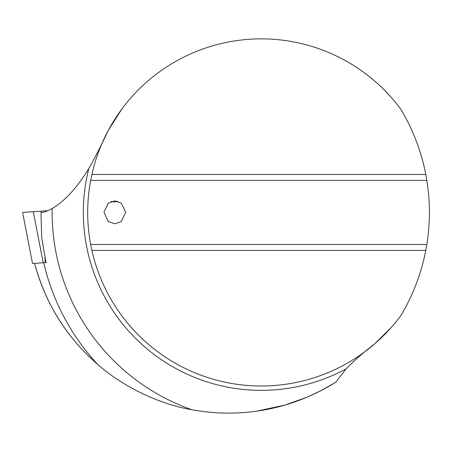 <?xml version="1.0" encoding="UTF-8"?>
<svg xmlns="http://www.w3.org/2000/svg" width="452" height="452" viewBox="0 0 452 452"><rect width="100%" height="100%" fill="white"/><g stroke="black" fill="none" stroke-linecap="round" stroke-linejoin="round"><path stroke-width="0.68" d="M32.527 263.51L22.6 212.44L32.527 263.51L45.313 262.612L44.901 257.504M22.634 212.44L47.782 210.677M425.778 174.472L91.892 174.472A173.568 173.568 0 0 1 400.924 109.395A200.688 200.688 0 0 1 425.778 174.472L426.824 180.399A200.688 200.688 0 0 1 426.824 244.481L425.778 250.408L91.892 250.408L90.671 244.481L426.824 244.481M256.572 411.184L284.929 405.094L307.004 397.229L321.287 390.5L335.802 382.172C302.812 402.653 267.115 412.975 228.712 413.128C216.412 413.139 204.089 411.998 191.75 409.693C155.963 403.704 119.729 383.974 97.937 364.668C73.156 343.017 47.98 312.287 34.595 263.363A200.688 200.688 0 0 0 76.744 343.52M45.313 262.612L46.031 262.567L41.669 237.679L40.985 212.621L41.55 212.581C44.064 212.344 47.596 210.994 52.149 208.53C64.506 201.383 76.727 188.072 88.818 168.59C95.315 156.946 101.819 144.205 108.322 130.362L121.808 109.096M114.808 223.808L108.299 221.514L103.96 212.333L108.299 203.157L114.808 200.863L121.317 203.157L125.656 212.333L121.317 221.514L114.808 223.808M111.039 201.575L114.808 201.993L117.825 201.315M391.432 327.242L374.923 343.61C363.911 352.097 354.295 360.51 346.079 368.849L335.802 382.172M384.963 90.694L391.432 97.638M425.778 250.408A200.688 200.688 0 0 1 400.924 315.485A173.568 173.568 0 0 1 91.892 250.408M91.892 174.472L90.671 180.399L426.824 180.399M90.671 180.399A173.568 173.568 0 0 0 90.671 244.481M41.279 212.598L41.16 211.14M43.194 262.765L33.29 211.694M97.937 364.668A223.265 223.265 0 0 1 43.731 262.725M52.149 208.53A209.14 209.14 0 0 0 191.75 409.693M346.079 368.849A177.93 177.93 0 0 1 88.818 168.59"/></g></svg>
